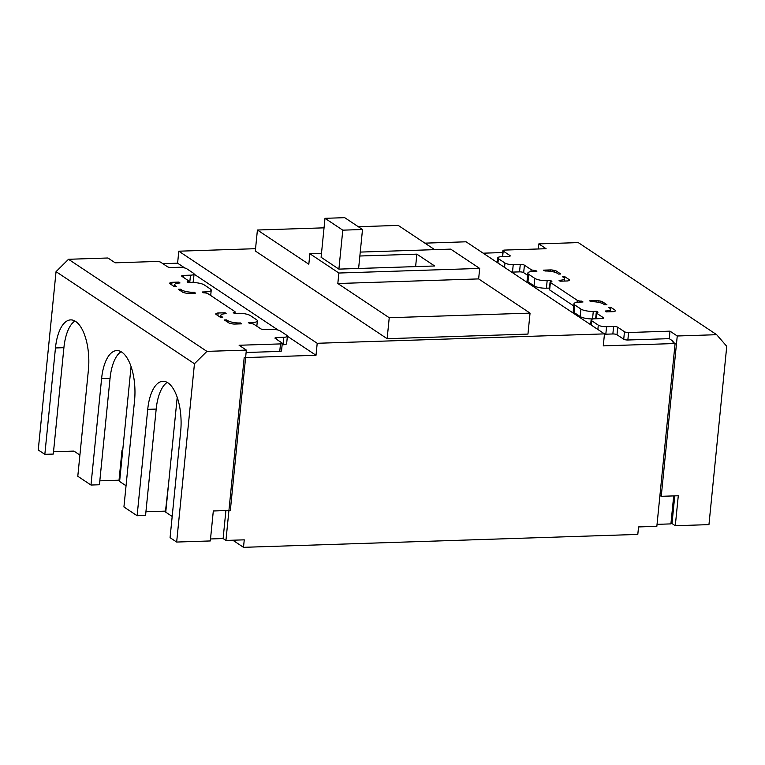 <?xml version="1.0" encoding="UTF-8"?>
<svg xmlns="http://www.w3.org/2000/svg" width="765" height="765" viewBox="0 0 765 765"><rect width="100%" height="100%" fill="white"/><g stroke="black" fill="none" stroke-linecap="round" stroke-linejoin="round"><path stroke-width="1.15" d="M243.5 547.329L244.255 539.841L225.943 540.434L244.188 357.628L316.012 355.276L317.207 343.284L604.474 333.884L603.279 345.876L675.093 343.523L656.848 526.33L638.546 526.932L637.8 534.419L243.5 547.329L232.809 540.214M483.184 253.186L502.71 252.546M162.849 263.667L177.604 263.189L178.8 251.197L255.548 248.692M424.891 243.146L466.067 241.797L604.474 333.884M673.707 495.911L670.915 523.891L657.049 524.35M675.093 343.523L672.263 341.639M178.8 251.197L317.207 343.284M360.248 252.087L450.69 249.122L479.684 268.419L478.641 278.909L530.049 313.115L527.955 334.085L387.138 338.694L255.319 250.997L257.413 230.016L324.044 227.836M177.604 263.189L184.843 268.008M194.061 274.138L278.164 330.098M287.382 336.227L316.012 355.276M120.009 477.513L119.302 477.532M79.914 455.07L73.937 451.092L53.521 451.761M225.943 540.434L223.112 538.55L210.509 538.962M172.182 516.461L165.747 512.177L177.212 397.284M126.043 485.765L119.608 481.481L131.073 366.588M223.112 538.55L225.905 510.571M358.297 226.717L398.23 225.407L434.663 249.648M387.138 338.694L389.232 317.724L337.824 283.519L338.866 273.029L309.863 253.731L308.821 264.221L257.413 230.016M530.049 313.115L389.232 317.724M478.641 278.909L337.824 283.519M479.684 268.419L338.866 273.029M321.491 253.349L309.863 253.731M359.856 256.007L416.858 254.143L434.654 265.981L338.895 269.117L321.099 257.279L324.991 218.312L344.709 217.671L362.505 229.51L342.787 230.16L338.895 269.117M415.615 266.603L416.858 254.143M188.821 282.677L188.965 281.252A3.127 0.832 -174.3 0 0 188.668 280.851L181.946 276.375A3.127 0.832 -174.3 0 1 181.659 275.974A3.127 0.832 -174.3 0 1 183.447 275.4L190.485 275.171A6.244 1.664 5.7 0 0 194.071 274.042A6.244 1.664 5.7 0 0 193.478 273.239L186.889 268.85A6.244 1.664 5.7 0 0 178.618 267.281L171.58 267.511A3.127 0.832 -174.3 0 1 167.449 266.727L160.727 262.252A3.127 0.832 -174.3 0 0 156.586 261.467L115.19 262.825L107.942 257.996L68.506 259.287L56.046 271.651L38.25 449.963L44.839 454.343L55.463 347.96A39.053 16.859 88.1 0 1 70.657 319.894A39.053 16.859 88.1 0 1 75.678 321.463A39.053 16.859 88.1 0 1 88.415 369.887L77.791 476.27L90.978 485.039L101.592 378.656A39.053 16.859 88.1 0 1 116.796 350.59A39.053 16.859 88.1 0 1 121.817 352.158A39.053 16.859 88.1 0 1 134.554 400.583L123.93 506.966L137.117 515.734L147.731 409.351A39.053 16.859 88.1 0 1 162.935 381.286A39.053 16.859 88.1 0 1 167.946 382.854A39.053 16.859 88.1 0 1 180.683 431.278L170.069 537.661L176.658 542.05L194.453 363.738L206.923 351.374L246.349 350.093L239.101 345.264L280.497 343.906A3.127 0.832 -174.3 0 0 282.285 343.342A3.127 0.832 -174.3 0 0 281.998 342.94L275.276 338.465A3.127 0.832 -174.3 0 1 274.979 338.063A3.127 0.832 -174.3 0 1 276.777 337.499L283.815 337.269A6.244 1.664 5.7 0 0 287.391 336.131A6.244 1.664 5.7 0 0 286.808 335.328L280.22 330.949A6.244 1.664 5.7 0 0 271.948 329.371L264.91 329.6A3.127 0.832 -174.3 0 1 260.779 328.816L254.047 324.35A3.127 0.832 -174.3 0 0 249.916 323.566L248.319 322.696L252.01 322.572A9.333 2.477 5.7 0 0 257.365 320.879A9.333 2.477 5.7 0 0 256.485 319.674L250.394 315.62A9.333 2.477 5.7 0 0 238.039 313.277L234.348 313.401L233.287 312.694M167.2 382.395A39.053 16.859 -91.9 0 0 156.184 409.074L145.56 515.467L137.117 515.734M121.061 351.699A39.053 16.859 -91.9 0 0 110.045 378.379L99.431 484.761L90.978 485.039M74.922 321.004A39.053 16.859 -91.9 0 0 63.906 347.683L53.292 454.066L44.839 454.343M68.506 259.287L206.923 351.374M210.691 295.5L211.226 290.184A9.333 2.477 5.7 0 1 205.871 291.876L202.18 292.001L203.777 292.871A3.127 0.832 -174.3 0 1 207.917 293.655L234.807 311.546A3.127 0.832 -174.3 0 1 235.094 311.948A3.127 0.832 -174.3 0 1 233.306 312.512M211.226 290.184A9.333 2.477 5.7 0 0 210.356 288.979L204.255 284.924A9.333 2.477 5.7 0 0 191.9 282.581L188.209 282.706L187.157 281.998M188.965 281.252A3.127 0.832 -174.3 0 1 187.167 281.816M170.27 283.939L170.394 282.639L169.773 283.031A3.127 0.832 -174.3 0 0 169.591 283.28A3.127 0.832 -174.3 0 0 169.887 283.681L174.344 286.655L176.6 286.579L175.529 285.871A9.333 2.477 5.7 0 1 174.659 284.666A9.333 2.477 5.7 0 1 180.005 282.974L179 282.084L172.001 282.314L171.743 284.915M170.394 282.639A3.127 0.832 -174.3 0 1 172.001 282.314M195.611 293.129L193.985 292.268A9.333 2.477 5.7 0 1 181.621 289.925L180.559 289.208L178.302 289.285L182.768 292.249A3.127 0.832 -174.3 0 0 184.518 292.842L186.239 293.167A3.127 0.832 -174.3 0 0 188.611 293.358L195.611 293.129M216.399 314.635L216.533 313.334L215.912 313.736A3.127 0.832 -174.3 0 0 215.73 313.975A3.127 0.832 -174.3 0 0 216.017 314.377L220.483 317.351L222.739 317.274L221.668 316.567A9.333 2.477 5.7 0 1 220.798 315.362A9.333 2.477 5.7 0 1 226.144 313.669L225.139 312.78L218.14 313.009L217.882 315.62M216.533 313.334A3.127 0.832 -174.3 0 1 218.14 313.009M241.75 323.834L240.114 322.964A9.333 2.477 5.7 0 1 227.76 320.621L226.689 319.904L224.441 319.98L228.898 322.945A3.127 0.832 -174.3 0 0 230.657 323.538L232.369 323.863A3.127 0.832 -174.3 0 0 234.75 324.054L241.75 323.834M56.046 271.651L194.453 363.738M190.418 282.629A6.244 1.664 5.7 0 0 193.316 281.53L194.071 274.042M282.142 344.786L283.069 344.757A6.244 1.664 5.7 0 0 286.646 343.628L287.391 336.131M246.11 352.502L279.751 351.403A3.127 0.832 5.7 0 0 281.539 350.839L282.285 343.342M246.349 350.093L230.341 510.418L213.311 510.982L210.318 540.951L176.658 542.05M178.905 283.031L179 282.084M225.044 313.726L225.139 312.78M194.291 292.259L194.205 293.177M180.559 289.208L180.406 290.681M240.43 322.954L240.344 323.872M226.689 319.904L226.545 321.377M168.845 481.147L165.498 511.125L145.933 511.766M122.725 450.222L122.017 450.241L119.034 480.21L99.813 480.841M595.629 318.776L596.231 312.732A3.127 0.832 -174.3 0 0 596.518 313.134L603.241 317.609A3.127 0.832 -174.3 0 1 603.537 318.011A3.127 0.832 -174.3 0 1 601.749 318.575L594.701 318.814A6.244 1.664 5.7 0 0 591.125 319.942A6.244 1.664 5.7 0 0 591.708 320.745L598.297 325.135A6.244 1.664 5.7 0 0 606.569 326.703L613.606 326.473A3.127 0.832 -174.3 0 1 617.747 327.257L624.47 331.733A3.127 0.832 -174.3 0 0 628.601 332.517L670.006 331.159L677.255 335.988L716.681 334.697L578.273 242.601L538.847 243.892L546.095 248.721L504.69 250.078A3.127 0.832 -174.3 0 0 502.901 250.643A3.127 0.832 -174.3 0 0 503.198 251.044L509.92 255.52A3.127 0.832 -174.3 0 1 510.207 255.921A3.127 0.832 -174.3 0 1 508.419 256.485L501.381 256.715A6.244 1.664 5.7 0 0 497.795 257.853A6.244 1.664 5.7 0 0 498.378 258.656L504.977 263.036A6.244 1.664 5.7 0 0 513.239 264.614L520.286 264.374A3.127 0.832 -174.3 0 1 524.417 265.168L531.14 269.634A3.127 0.832 -174.3 0 0 535.27 270.418L535.462 271.336M527.831 273.105A9.333 2.477 5.7 0 0 528.701 274.31L527.955 281.797A9.333 2.477 5.7 0 1 527.085 280.592L527.831 273.105A9.333 2.477 5.7 0 1 533.176 271.412L536.877 271.288L535.557 270.408M528.701 274.31L534.792 278.364A9.333 2.477 5.7 0 0 547.157 280.707L550.848 280.583L551.881 281.472A3.127 0.832 -174.3 0 0 550.092 282.036A3.127 0.832 -174.3 0 0 550.389 282.438L577.279 300.329A3.127 0.832 -174.3 0 0 581.41 301.114L581.601 302.032M573.97 303.801A9.333 2.477 5.7 0 0 574.84 305.005L574.094 312.493A9.333 2.477 5.7 0 1 573.215 311.288L573.97 303.801A9.333 2.477 5.7 0 1 579.315 302.108L583.006 301.984L581.696 301.104M574.84 305.005L580.931 309.06A9.333 2.477 5.7 0 0 593.286 311.403L596.987 311.279L598.02 312.168A3.127 0.832 -174.3 0 0 596.231 312.732M608.586 307.406L609.657 308.113A9.333 2.477 5.7 0 1 610.537 309.318A9.333 2.477 5.7 0 1 605.182 311.011L606.186 311.9L613.186 311.671A3.127 0.832 -174.3 0 0 614.792 311.345L615.414 310.944A3.127 0.832 -174.3 0 0 615.596 310.705A3.127 0.832 -174.3 0 0 615.309 310.303L610.843 307.329L608.586 307.406M596.442 301.993L596.576 300.616L589.576 300.846L591.211 301.716A9.333 2.477 5.7 0 1 603.566 304.059L604.637 304.776L606.894 304.7L602.428 301.735L602.256 303.389M596.576 300.616A3.127 0.832 -174.3 0 1 598.957 300.817L598.804 302.385M600.506 302.797L600.668 301.142L598.957 300.817M600.668 301.142A3.127 0.832 -174.3 0 1 602.428 301.735M562.457 276.71L563.528 277.418A9.333 2.477 5.7 0 1 564.398 278.623A9.333 2.477 5.7 0 1 559.043 280.315L560.047 281.204L567.056 280.975A3.127 0.832 -174.3 0 0 568.653 280.65L569.275 280.248A3.127 0.832 -174.3 0 0 569.466 280.009A3.127 0.832 -174.3 0 0 569.17 279.608L564.704 276.634L562.457 276.71M550.303 271.298L550.446 269.921L543.437 270.15L545.072 271.02A9.333 2.477 5.7 0 1 557.427 273.363L558.498 274.08L560.755 274.004L556.289 271.03L556.126 272.694M550.446 269.921A3.127 0.832 -174.3 0 1 552.818 270.112L552.665 271.69M554.367 272.101L554.529 270.437L552.818 270.112M554.529 270.437A3.127 0.832 -174.3 0 1 556.289 271.03M716.681 334.697L726.75 346.316L708.954 524.627L675.294 525.727L672.005 523.537L674.759 495.873M677.255 335.988L661.247 496.313L678.287 495.758L675.294 525.727M670.006 331.159L669.251 338.656L673.21 341.286M659.937 495.443L661.247 496.313M604.446 334.19A6.244 1.664 5.7 0 0 605.823 334.2L612.861 333.961A3.127 0.832 -174.3 0 1 616.992 334.745L623.724 339.22A3.127 0.832 5.7 0 0 627.855 340.004L669.251 338.656M574.094 312.493L580.186 316.547A9.333 2.477 5.7 0 0 592.54 318.89L594.023 318.842M550.092 282.036L549.346 289.533A3.127 0.832 5.7 0 0 549.633 289.935L573.75 305.971M527.955 281.797L534.047 285.852A9.333 2.477 5.7 0 0 546.401 288.195L549.49 288.099M511.622 272.111A6.244 1.664 5.7 0 0 512.493 272.101L519.531 271.871A3.127 0.832 -174.3 0 1 523.671 272.656L527.611 275.276M538.847 243.892L538.34 248.969M610.843 307.329L610.403 311.766M564.704 276.634L564.264 281.071M596.882 312.302L596.987 311.279M550.743 281.606L550.848 280.583M358.613 268.467L362.505 229.51M342.787 230.16L324.991 218.312M156.184 409.074L147.731 409.351M110.045 378.379L101.592 378.656M63.906 347.683L55.463 347.96M190.485 275.171L189.739 282.648M183.447 275.4L183.265 277.246M205.871 291.876L205.766 292.995M252.01 322.572L251.895 323.691M283.815 337.269L283.069 344.757M276.777 337.499L276.586 339.344M279.751 351.403L280.497 343.906M175.453 286.617L175.529 285.871M181.621 289.925L181.477 291.398M193.889 293.186L193.985 292.268M221.592 317.312L221.668 316.567M227.76 320.621L227.616 322.094M240.028 323.882L240.114 322.964M169.773 283.031L169.725 283.557M215.912 313.736L215.864 314.252M628.601 332.517L627.855 340.004M617.747 327.257L616.992 334.745M623.724 339.22L624.47 331.733M606.569 326.703L605.823 334.2M612.861 333.961L613.606 326.473M598.297 325.135L597.867 329.486M591.708 320.745L591.278 325.106M596.518 313.134L595.964 318.766M603.174 318.345L603.241 317.609M580.931 309.06L580.186 316.547M592.54 318.89L593.286 311.403M550.389 282.438L549.633 289.935M577.078 302.29L577.279 300.329M534.792 278.364L534.047 285.852M546.401 288.195L547.157 280.707M524.417 265.168L523.671 272.656M530.948 271.594L531.14 269.634M513.239 264.614L512.493 272.101M519.531 271.871L520.286 264.374M504.977 263.036L504.537 267.396M498.378 258.656L497.948 263.007M503.198 251.044L502.634 256.677M509.844 256.256L509.92 255.52M615.232 311.068L615.309 310.303M569.093 280.373L569.17 279.608M581.314 302.041L581.41 301.114M535.184 271.346L535.27 270.418M256.83 326.196L257.365 320.879M174.458 286.646L174.659 284.666M220.597 317.341L220.798 315.362M234.951 313.382L235.094 311.948M590.647 324.685L591.125 319.942M497.327 262.596L497.795 257.853M610.288 311.766L610.537 309.318M564.149 281.071L564.398 278.623M502.299 256.686L502.901 250.643"/></g></svg>
